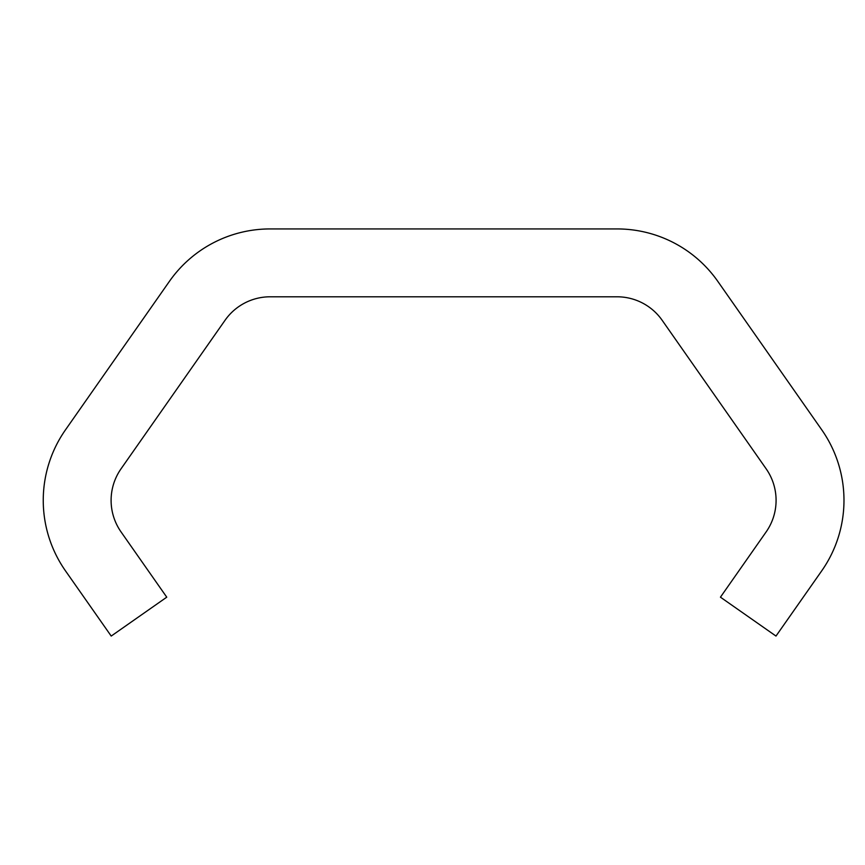 <?xml version="1.0" encoding="UTF-8"?>
<svg xmlns="http://www.w3.org/2000/svg" width="865" height="865" viewBox="0 0 865 865"><rect width="100%" height="100%" fill="white"/><g stroke="black" fill="none" stroke-linecap="round" stroke-linejoin="round"><path stroke-width="1.3" d="M43.25 500.359A122.895 122.895 0 0 0 65.524 570.911L111.207 636.067L166.75 597.174L121.057 531.932A55.046 55.046 0 0 1 121.057 468.787L225.062 320.255A55.046 55.046 0 0 1 270.15 296.792L617.048 296.792A55.046 55.046 0 0 1 662.136 320.255L766.13 468.787A55.046 55.046 0 0 1 766.13 531.932L720.448 597.174L775.991 636.067L821.707 570.868A122.895 122.895 0 0 0 821.75 429.818L717.788 281.341A122.895 122.895 0 0 0 617.113 228.933L270.096 228.933A122.895 122.895 0 0 0 169.41 281.363L65.459 429.883A122.895 122.895 0 0 0 43.25 500.359"/></g></svg>
